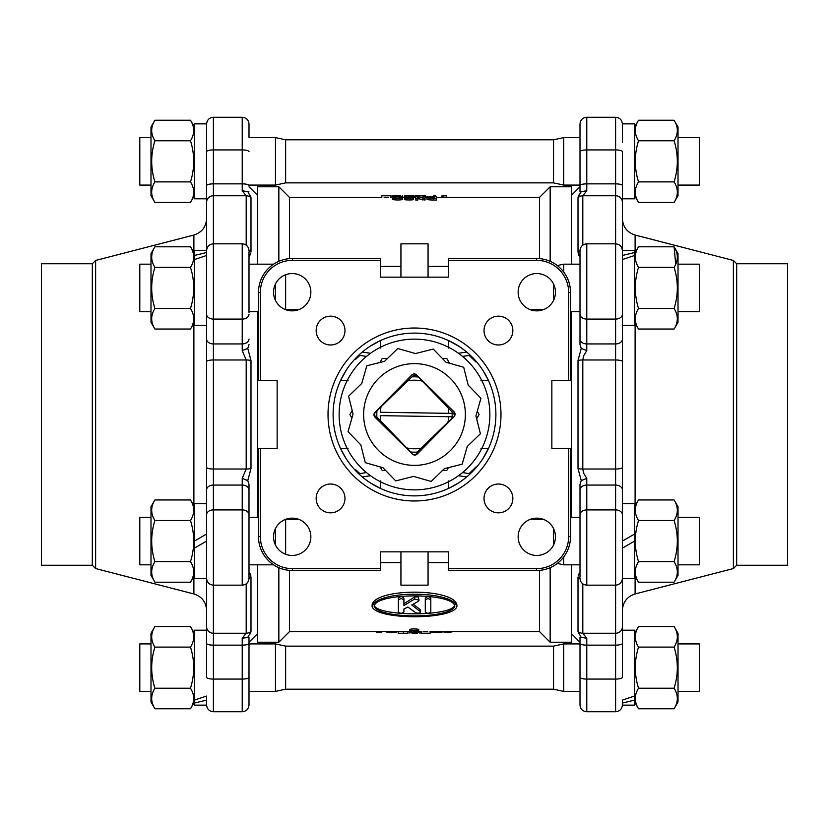 <?xml version="1.0" encoding="UTF-8"?>
<svg xmlns="http://www.w3.org/2000/svg" width="829" height="829" viewBox="0 0 829 829"><rect width="100%" height="100%" fill="white"/><g stroke="black" fill="none" stroke-linecap="round" stroke-linejoin="round"><path stroke-width="1.24" d="M414.5 489.877A75.377 75.377 0 0 1 349.227 376.812A75.377 75.377 0 0 1 479.773 376.812A75.377 75.377 0 0 1 414.5 489.877M420.313 449.007A34.994 34.994 0 0 0 421.526 448.779M448.655 422.096A34.994 34.994 0 0 0 448.81 421.391M379.993 420.313A34.994 34.994 0 0 0 380.221 421.526M406.904 448.655A34.994 34.994 0 0 0 407.609 448.81M449.525 363.247L446.81 358.542L442.437 358.542M387.444 358.542L382.19 358.542L379.92 362.47M352.18 410.531L349.89 414.5L351.921 418.023M380.148 466.903L382.19 470.457L385.609 470.457M442.531 470.457L446.81 470.457L448.427 467.639M476.644 418.78L479.11 414.5L477.255 411.277M382.946 467.701L365.288 462.675L360.812 444.872L348.025 431.681L353.061 414.023L348.584 396.21L361.765 383.433L366.791 365.776L384.604 361.299L397.785 348.512L415.453 353.548L433.256 349.071L446.033 362.252L463.701 367.278L468.178 385.091L480.955 398.272L475.929 415.94L480.405 433.743L467.214 446.52L462.188 464.188L444.385 468.665L431.194 481.442L413.536 476.416L395.723 480.893L382.946 467.701M412.697 376.097L411.868 376.905A37.688 37.688 0 0 1 418.303 377.008L417.495 376.169A3.389 3.389 0 0 0 412.697 376.097M454.209 416.459A3.389 3.389 0 0 0 453.37 413.184L452.095 411.868A37.688 37.688 0 0 1 451.992 418.303L447.909 422.262A34.3 34.3 0 0 0 448.727 416.728L380.221 415.661A34.3 34.3 0 0 0 380.874 421.225L376.905 417.132A37.688 37.688 0 0 1 377.008 410.697L375.682 411.982A3.389 3.389 0 0 0 375.61 416.769L398.604 440.489M413.453 454.779A3.389 3.389 0 0 0 416.282 453.857L440.489 430.396M378.252 378.812A50.87 50.87 0 0 0 401.723 463.743A50.87 50.87 0 0 0 463.535 400.946A50.87 50.87 0 0 0 378.252 378.812M411.795 374.957L374.915 412.407A3.389 3.389 0 0 0 374.957 417.205L412.407 454.085A3.389 3.389 0 0 0 417.205 454.043L454.085 416.593A3.389 3.389 0 0 0 454.043 411.795L416.593 374.915A3.389 3.389 0 0 0 411.795 374.957M285.632 554.259L285.632 519.545L299.29 519.545M529.71 519.545L543.886 519.545M553.544 545.016L553.544 528.581M275.456 545.016L275.456 528.581M150.992 564.818L139.8 564.818L139.8 517.348L150.992 517.348M249.001 517.348L258.493 517.348M579.999 564.818L563.72 564.818L563.72 556.933M570.507 517.348L579.999 517.348M678.018 517.348L699.375 517.348L699.375 564.818L678.018 564.818M563.72 564.818L557.316 563.43M154.909 626.548L150.992 633.325L150.992 702.008L154.909 708.785C150.619 701.935 150.619 695.075 154.909 688.225C150.619 674.516 150.619 660.817 154.909 647.107C150.619 640.257 150.619 633.397 154.909 626.548L190.483 626.548C194.774 633.397 194.774 640.257 190.483 647.107C194.774 660.817 194.774 674.516 190.483 688.225C194.774 695.075 194.774 701.935 190.483 708.785L194.4 702.008L194.4 630.195L206.608 630.195L206.608 626.724A6.787 6.518 0 0 0 213.395 633.242L213.395 711.748L242.223 711.748L242.223 679.075L213.395 679.075A6.787 1.751 0 0 1 206.608 677.324L206.608 578.559L194.4 578.559L194.4 541.078L206.608 534.031L206.608 610.372C206.089 602.02 201.861 596.548 193.893 593.958L193.893 576.29M206.608 541.078L194.4 548.135L206.608 541.078L206.608 534.031L194.4 541.078L194.4 503.607L206.608 503.607L206.608 534.031M154.909 499.96L150.992 506.747L150.992 575.419L154.909 582.196C150.619 575.347 150.619 568.497 154.909 561.637C150.619 547.938 150.619 534.228 154.909 520.519C150.619 513.669 150.619 506.82 154.909 499.96L190.483 499.96L194.4 506.747M190.483 499.96C194.774 506.82 194.774 513.669 190.483 520.519C194.774 534.228 194.774 547.938 190.483 561.637C194.774 568.497 194.774 575.347 190.483 582.196L154.909 582.196M154.909 561.637L190.483 561.637M154.909 520.519L190.483 520.519M674.101 499.96L678.018 506.747L678.018 575.419L674.101 582.196C678.391 575.347 678.391 568.497 674.101 561.637C678.391 547.938 678.391 534.228 674.101 520.519C678.391 513.669 678.391 506.82 674.101 499.96L638.527 499.96C634.237 506.82 634.237 513.669 638.527 520.519L674.101 520.519M638.527 520.519C634.237 534.228 634.237 547.938 638.527 561.637C634.237 568.497 634.237 575.347 638.527 582.196L634.61 575.419L634.61 506.747L638.527 499.96M638.527 582.196L674.101 582.196M638.527 561.637L674.101 561.637M634.599 541.078L622.392 548.135L634.599 541.078L634.599 578.559L622.392 578.559L622.392 610.372C622.911 602.02 627.139 596.548 635.107 593.958L635.107 576.279M733.375 260.451L733.375 568.549L736.68 565.243L736.68 263.757L733.375 260.451L635.107 235.042C627.139 232.452 622.911 226.98 622.392 218.628L622.392 255.467L634.599 252.513L634.599 255.467L622.392 259.57L622.392 677.324A6.787 1.751 180 0 1 615.605 679.075L615.605 645.138L586.777 645.138L586.777 679.075L615.605 679.075L615.605 711.748C619.729 711.355 621.988 709.096 622.392 704.971M622.392 541.078L634.599 534.031L622.392 541.078M622.392 503.607L634.599 503.607L634.599 534.031M299.29 309.455L285.632 309.455L285.632 274.741M553.544 300.419L553.544 283.984M275.456 300.419L275.456 283.984M150.992 311.652L139.8 311.652L139.8 264.182L150.992 264.182M563.72 272.067L563.72 264.182L579.999 264.182M678.018 311.652L699.375 311.652L699.375 264.182L678.018 264.182M285.632 139.8L553.544 139.8L553.544 182.867L285.632 182.867L285.632 139.8L275.456 137.593L249.001 137.593M285.632 182.867L275.456 185.074L275.456 137.593M150.992 185.074L139.8 185.074L139.8 137.593L150.992 137.593M579.999 185.074L563.72 185.074L563.72 137.593L579.999 137.593M678.018 185.074L699.375 185.074L699.375 137.593L678.018 137.593M285.632 646.133L553.544 646.133L553.544 689.2L285.632 689.2L285.632 646.133L275.456 643.926L249.001 643.926M285.632 689.2L275.456 691.407L275.456 643.926M150.992 691.407L139.8 691.407L139.8 643.926L150.992 643.926M579.999 691.407L563.72 691.407L563.72 643.926L579.999 643.926M678.018 691.407L699.375 691.407L699.375 643.926L678.018 643.926M206.608 325.393L194.4 325.393L194.4 259.57L206.608 255.467L206.608 503.607M246.192 245.115L246.192 195.758L213.395 195.758A6.787 6.518 180 0 0 206.608 202.276L206.608 250.441L194.4 250.441L194.4 255.467L206.608 252.513L206.608 218.628C206.089 226.98 201.861 232.452 193.893 235.042L193.893 252.71M206.608 123.863L206.608 198.805L194.4 198.805L194.4 123.863L206.608 123.863M206.608 700.122L206.608 705.137L194.4 705.137L194.4 703.065L206.608 700.122L206.608 696.018L194.4 700.122M190.483 308.481C194.774 315.331 194.774 322.18 190.483 329.04L154.909 329.04C150.619 322.18 150.619 315.331 154.909 308.481C150.619 294.772 150.619 281.062 154.909 267.363C150.619 260.503 150.619 253.653 154.909 246.804L190.483 246.804C194.774 253.653 194.774 260.503 190.483 267.363C194.774 281.062 194.774 294.772 190.483 308.481L154.909 308.481M194.4 259.57L194.4 255.467M154.909 329.04L150.992 322.253L150.992 253.581L154.909 246.804M154.909 267.363L190.483 267.363M190.483 140.775C194.774 154.484 194.774 168.183 190.483 181.893C194.774 188.743 194.774 195.603 190.483 202.452L154.909 202.452C150.619 195.603 150.619 188.743 154.909 181.893C150.619 168.183 150.619 154.484 154.909 140.775C150.619 133.925 150.619 127.065 154.909 120.215L190.483 120.215C194.774 127.065 194.774 133.925 190.483 140.775L154.909 140.775M154.909 202.452L150.992 195.675L150.992 126.992L154.909 120.215M154.909 181.893L190.483 181.893M154.909 647.107L190.483 647.107M154.909 708.785L190.483 708.785M154.909 688.225L190.483 688.225M674.101 308.481C678.391 315.331 678.391 322.18 674.101 329.04L638.527 329.04C634.237 322.18 634.237 315.331 638.527 308.481C634.237 294.772 634.237 281.062 638.527 267.363C634.237 260.503 634.237 253.653 638.527 246.804L674.101 246.804C678.391 253.653 678.391 260.503 674.101 267.363C678.391 281.062 678.391 294.772 674.101 308.481L638.527 308.481M674.101 329.04L678.018 322.253L678.018 253.581L674.101 246.804L675.708 264.182M638.527 329.04L634.61 322.253L634.61 253.581L638.527 246.804M638.527 267.363L674.101 267.363M674.101 140.775C678.391 154.484 678.391 168.183 674.101 181.893C678.391 188.743 678.391 195.603 674.101 202.452L638.527 202.452C634.237 195.603 634.237 188.743 638.527 181.893C634.237 168.183 634.237 154.484 638.527 140.775C634.237 133.925 634.237 127.065 638.527 120.215L674.101 120.215C678.391 127.065 678.391 133.925 674.101 140.775L638.527 140.775M674.101 202.452L678.018 195.675L678.018 126.992L674.101 120.215M638.527 202.452L634.61 195.675L634.61 126.992L638.527 120.215M638.527 181.893L674.101 181.893M674.101 626.548C678.391 633.397 678.391 640.257 674.101 647.107C678.391 660.817 678.391 674.516 674.101 688.225C678.391 695.075 678.391 701.935 674.101 708.785L638.527 708.785C634.237 701.935 634.237 695.075 638.527 688.225C634.237 674.516 634.237 660.817 638.527 647.107C634.237 640.257 634.237 633.397 638.527 626.548L674.101 626.548L678.018 633.325L678.018 702.008L674.101 708.785M638.527 708.785L634.61 702.008L634.61 633.325L638.527 626.548M638.527 647.107L674.101 647.107M638.527 688.225L674.101 688.225M634.599 255.467L634.599 325.393L622.392 325.393M578.072 197.167L581.243 191.592L579.999 191.841L579.999 151.676A6.787 1.751 0 0 1 586.777 149.925L586.777 183.862L615.605 183.862L615.605 117.252L586.777 117.252L586.777 149.925L615.605 149.925A6.787 1.751 0 0 1 622.392 151.676L622.392 250.441L634.599 250.441L634.599 252.513M622.392 142.598L622.392 123.863L634.599 123.863L634.599 198.805L622.392 198.805L622.392 218.628M634.599 700.122L634.599 705.137L622.392 705.137L622.392 703.065L634.599 700.122L634.599 696.018L622.392 700.122L622.392 703.065M622.392 630.195L634.599 630.195L634.599 696.018M400.397 195.768L392.832 195.758L392.822 197.457L390.563 197.457M388.884 195.799L383.661 195.799L388.884 195.799M411.733 197.81L406.511 197.799L411.733 197.82M406.065 197.001L412.054 196.939L406.034 196.96M400.397 197.499C402.863 196.805 394.604 196.318 394.614 197.147C392.366 197.83 400.065 198.639 400.397 197.499L400.5 197.281M392.842 198.887C389.92 200.027 403.184 200.525 402.272 199.115L402.272 197.426C403.184 198.856 389.92 198.359 392.842 197.209C391.713 196.183 405.112 196.442 402.272 197.426L402.272 199.115M392.822 199.022L392.842 197.209M422.977 633.201L428.199 633.201L422.977 633.201M386.749 631.905L386.749 631.905C385.827 632.879 399.101 632.651 396.169 631.688M406.738 447.909A34.3 34.3 0 0 0 421.225 448.126L417.132 452.095A37.688 37.688 0 0 1 410.697 451.992L380.874 421.225M579.999 577.119L579.999 484.437L581.243 480.592L578.01 468.54L578.01 360.46L581.243 348.408L579.999 344.563L579.999 250.617C580.404 246.493 582.663 244.234 586.777 243.83L586.777 319.092L615.605 319.092L615.605 195.758L582.808 195.758L582.808 245.115M622.392 255.467L622.392 259.57M622.392 361.61L622.392 514.705A6.787 4.798 0 0 0 615.605 509.908L615.605 359.983A6.787 1.627 0 0 1 622.392 361.61L622.392 314.295A6.787 4.798 0 0 1 615.605 319.092L615.605 343.931A6.787 4.798 0 0 0 622.392 339.134M579.999 692.256L579.999 642.226L571.523 633.75M571.523 195.25L579.999 186.774L579.999 136.744M578.082 576.093L579.999 572.165L578.259 575.171M580.974 637.035L578.02 631.46M578.082 631.905L578.808 633.677M581.243 637.408L586.777 638.226L586.777 645.138A6.787 1.751 0 0 1 579.999 643.387L579.999 637.159L581.243 637.408M579.999 484.437L579.999 516.498M579.999 565.668L579.999 567.223M579.999 261.788L579.999 263.332M579.999 312.502L579.999 344.563M579.844 256.689L578.02 251.995M579.999 186.774L579.999 191.841M581.243 191.592L586.777 190.774L582.808 195.758A6.787 6.518 -0 0 0 578.01 197.665L578.01 251.705A6.787 4.891 0 0 1 579.999 250.71M580.632 192.442L579.937 193.447M579.119 194.753L578.207 196.691M578.082 252.907L578.808 255.301M736.68 263.757L787.55 263.757L787.55 565.243L736.68 565.243M581.243 348.408L586.777 350.626L583.575 355.921L582.808 359.983L582.808 469.017L583.575 473.079L586.777 478.374L586.777 585.17C582.663 584.766 580.404 582.507 579.999 578.383M249.001 151.676A6.787 1.751 180 0 0 242.223 149.925L242.223 117.252C246.337 117.645 248.596 119.915 249.001 124.029L249.001 136.744M250.928 631.833L247.757 637.408L249.001 637.159L249.001 688.961M249.001 643.076L249.001 637.159M206.608 643.387A6.787 1.751 0 0 0 213.395 645.138L242.223 645.138A6.787 1.751 0 0 0 249.001 643.387L249.001 677.324A6.787 1.751 0 0 1 242.223 679.075L242.223 638.226L247.591 637.522M249.861 634.268L250.783 632.372M249.156 572.311L250.98 577.005M250.918 576.093L250.192 573.699M250.918 252.907L249.001 256.835L250.762 253.767M248.026 191.965L250.99 197.665L250.348 195.623M249.001 191.841L242.223 190.774L242.223 149.925L213.395 149.925A6.787 1.751 180 0 0 206.608 151.676L206.608 202.276M249.001 251.881L249.001 312.502M249.001 263.332L249.001 261.788M249.001 344.563L247.757 348.408L250.99 360.46L250.99 468.54L247.757 480.592L249.001 484.437L249.001 578.383C248.596 582.507 246.337 584.766 242.223 585.17L242.223 509.908L213.395 509.908L213.395 633.242L246.192 633.242L246.192 583.885M249.001 577.119L249.001 565.668M249.001 516.498L249.001 484.437M95.625 260.451L92.32 263.757L92.32 565.243L95.625 568.549L95.625 260.451L193.893 235.042M92.32 565.243L41.45 565.243L41.45 263.757L92.32 263.757M430.479 631.532L430.479 633.221L422.603 633.242L421.308 633.201L421.308 631.501M430.064 631.501L430.064 633.201L427.712 633.242M423.153 633.242L420.831 633.221L420.831 631.543M429.474 633.242L420.831 633.221M428.645 633.221L422.666 633.232M417.443 633.149L411.909 633.149M398.169 633.242L407.899 633.232L398.169 633.242L398.169 631.543L289.528 631.543L289.528 570.383M407.982 631.543L407.982 633.242L400.314 633.242M403.433 633.087L403.433 631.387L407.899 631.532L407.899 633.232M420.583 610.206L420.583 612.082L420.583 610.206M419.08 600.175L418.241 596.953L414.666 596.953L414.593 599.015L419.08 600.175L418.324 601.305L411.754 604.994L420.065 611.336C420.749 613.077 419.339 613.574 415.847 612.807L407.878 607.035L403.91 609.035L403.91 610.113M454.8 606.693C447.847 619.004 380.936 618.9 374.2 606.693C373.941 592.3 455.111 592.32 454.8 606.693M454.8 604.766C454.24 611.367 430.199 613.978 414.521 613.802C396.614 613.957 374.034 610.818 374.2 604.766M414.5 328.025A86.475 86.475 0 0 1 489.39 457.743A86.475 86.475 0 0 1 339.61 457.743A86.475 86.475 0 0 1 414.5 328.025M414.5 333.103A81.397 81.397 0 0 0 344.014 455.194A81.397 81.397 0 0 0 484.986 455.194A81.397 81.397 0 0 0 414.5 333.103M448.416 480.955L448.416 488.488M370.408 482.913L380.584 488.488L380.584 480.955M400.935 277.145L400.935 243.83L428.065 243.83L428.065 277.145M458.592 482.913L449.163 488.146M480.955 448.416L488.488 448.416L482.913 458.592M482.913 370.408L488.146 379.837M448.416 348.045L448.416 340.512L458.592 346.087M370.408 346.087L379.837 340.854M348.045 380.584L340.512 380.584L346.087 370.408M346.087 458.592L340.854 449.163M330.564 484.022A14.414 14.414 0 0 0 318.087 505.638A14.414 14.414 0 0 0 343.051 505.638A14.414 14.414 0 0 0 330.564 484.022M292.202 518.146A18.652 18.652 0 0 0 276.047 546.124A18.652 18.652 0 0 0 308.357 546.124A18.652 18.652 0 0 0 292.202 518.146M498.436 484.022A14.414 14.414 0 0 0 485.949 505.638A14.414 14.414 0 0 0 510.913 505.638A14.414 14.414 0 0 0 498.436 484.022M536.798 518.146A18.652 18.652 0 0 0 520.643 546.124A18.652 18.652 0 0 0 552.953 546.124A18.652 18.652 0 0 0 536.798 518.146M498.436 316.16A14.414 14.414 0 0 0 485.949 337.776A14.414 14.414 0 0 0 510.913 337.776A14.414 14.414 0 0 0 498.436 316.16M536.798 273.549A18.652 18.652 0 0 0 520.643 301.528A18.652 18.652 0 0 0 552.953 301.528A18.652 18.652 0 0 0 536.798 273.549M330.564 316.16A14.414 14.414 0 0 0 318.087 337.776A14.414 14.414 0 0 0 343.051 337.776A14.414 14.414 0 0 0 330.564 316.16M292.202 273.549A18.652 18.652 0 0 0 276.047 301.528A18.652 18.652 0 0 0 308.357 301.528A18.652 18.652 0 0 0 292.202 273.549M550.155 261.332L550.155 186.774L571.523 186.774L571.523 264.182M571.523 564.818L571.523 642.226L550.155 642.226L550.155 567.668M571.523 517.348L571.523 311.652M289.528 631.543L278.845 642.226L257.477 642.226L257.477 564.818M257.477 517.348L257.477 311.652M257.477 264.182L257.477 186.774L278.845 186.774L278.845 261.332M278.845 642.226L278.845 567.668M289.528 310.657L289.528 309.455M289.528 258.617L289.528 197.457L278.845 186.774M289.528 519.545L289.528 518.343M539.472 310.657L539.472 309.455M539.472 258.617L539.472 197.457L550.155 186.774M550.155 642.226L539.472 631.543L539.472 570.383M539.472 519.545L539.472 518.343M456.893 606.693L456.893 604.766C453.463 587.958 375.547 587.958 372.107 604.766L372.107 606.693C375.62 590.061 453.38 590.061 456.893 606.693C452.106 620.102 376.915 620.113 372.107 606.693M403.433 631.387L398.148 631.543M409.681 631.543L407.899 631.532L407.899 633.221M418.883 631.397L419.225 633.087M409.681 632.102L411.288 632.071C413.868 632.807 421.101 631.76 413.339 631.708L413.339 631.563C420.769 631.574 413.619 630.227 411.464 631.221L409.858 631.19C411.111 629.978 423.826 631.014 416.459 631.625C424.521 632.195 410.997 632.941 409.681 632.102L409.858 630.413M409.858 631.19L409.858 629.512C411.111 628.309 423.826 629.335 416.459 629.947M418.666 630.206L418.883 632.05L416.459 631.625L418.614 631.242L418.666 629.48M423.153 631.543L427.712 631.543M388.708 197.457L384.159 197.457M422.977 197.457L421.961 197.478M446.717 195.81L446.717 197.499L443.059 197.613L441.992 197.613L441.992 195.758L446.717 195.779L441.992 195.913M413.878 196.95L411.557 197.385C420.065 198.639 397.474 198.514 407.008 197.375C397.547 196.794 413.878 195.996 413.878 196.95L413.402 198.856M411.557 199.064C420.065 200.317 397.474 200.183 407.008 199.053M404.656 198.846L404.241 196.95L407.008 197.375L404.676 197.768L404.656 199.499M425.028 198.359L417.889 196.929L417.806 198.359L415.754 198.359L415.754 196.525L422.894 197.748L422.977 196.525L425.028 196.525L425.028 200.038L417.806 198.608M417.806 198.359L417.806 200.038L415.754 200.038L415.754 198.359M436.365 200.038L433.329 200.038C428.759 199.955 426.624 199.602 426.904 198.991L426.904 197.302C426.707 196.794 428.852 196.535 433.329 196.525L436.365 196.525L436.365 200.038M458.458 475.732L466.727 476.934M466.727 352.066L458.458 353.268M370.542 475.732L362.273 476.934M380.584 568.653L380.584 570.507L292.409 570.507A33.916 33.916 0 0 1 258.493 536.591L258.493 448.416L260.347 448.416L260.347 536.591A32.062 32.062 0 0 0 292.409 568.653L380.584 568.653L380.584 551.855L448.416 551.855L448.416 568.653L536.591 568.653A32.062 32.062 0 0 0 568.653 536.591L568.653 448.416L551.855 448.416L551.855 380.584L568.653 380.584L568.653 292.409A32.062 32.062 0 0 0 536.591 260.347L448.416 260.347L448.416 277.145L380.584 277.145L380.584 260.347L292.409 260.347A32.062 32.062 0 0 0 260.347 292.409L260.347 380.584L277.145 380.584L277.145 448.416L260.347 448.416M260.347 380.584L258.493 380.584L258.493 292.409A33.916 33.916 0 0 1 292.409 258.493L380.584 258.493L380.584 260.347M448.416 260.347L448.416 258.493L536.591 258.493A33.916 33.916 0 0 1 570.507 292.409L570.507 380.584L568.653 380.584M568.653 448.416L570.507 448.416L570.507 536.591A33.916 33.916 0 0 1 536.591 570.507L448.416 570.507L448.416 568.653M380.584 348.045L380.584 340.512M348.045 448.416L340.512 448.416M480.955 380.584L488.488 380.584M400.935 551.855L400.935 585.17L428.065 585.17L428.065 551.855M362.273 352.066L370.542 353.268M366.439 472.561L358.77 473.815M358.77 355.185L366.439 356.439M470.23 473.815L462.561 472.561M462.561 356.439L470.23 355.185M475.97 467.846L475.97 467.017L469.193 473.514L470.551 473.514M470.551 355.486L469.193 355.486L475.97 361.983L475.97 361.154L475.97 361.983M355.714 358.201L355.714 359.226L359.807 355.486L358.449 355.486M358.449 473.514L359.807 473.514L355.714 469.774L355.714 470.799L355.714 469.774M398.386 600.341C400.231 598.155 402.065 598.155 403.91 600.341L403.91 598.341C402.065 596.124 400.231 596.124 398.386 598.341L398.386 611.989C400.231 613.636 402.065 613.636 403.91 611.989L403.91 609.035M398.386 598.341L398.386 610.113M414.593 599.015L403.91 605.647L403.91 600.341M403.91 598.341L403.91 603.709L414.593 597.004M420.065 609.45L413.184 604.217M425.287 598.341L425.287 600.341C427.132 598.155 428.966 598.155 430.811 600.341L430.811 598.341C428.966 596.124 427.132 596.124 425.287 598.341L425.287 610.113M425.287 600.341L425.287 611.989C427.132 613.636 428.966 613.636 430.811 611.989L430.811 600.341M380.231 631.543L380.231 632.558L376.573 632.247L376.573 631.543M380.231 632.558L381.299 632.558L381.299 631.543M420.831 632.548L420.303 631.543M430.479 632.548L431.194 632.548L431.194 631.543M437.256 631.543L437.256 632.558C433.463 632.506 431.795 632.258 432.261 631.802L432.261 631.543M437.256 632.558C441.007 632.517 442.645 632.258 442.168 631.802L442.168 631.543M453.235 631.543L448.862 632.558L448.862 631.543M443.857 631.543L443.857 631.739C443.391 632.216 445.049 632.496 448.862 632.558M409.858 632.164L409.858 633.087M417.008 632.05L413.339 631.708M411.288 632.071L411.288 631.221M416.832 631.19L413.339 631.563L413.339 630.869M411.557 197.385L413.36 197.727L413.402 199.488M422.8 198.359L422.8 200.038M417.889 196.929L417.889 198.608M436.365 198.359L433.329 198.359L433.329 200.038M433.329 198.359C428.769 198.276 426.624 197.924 426.904 197.302M434.313 198.1L434.313 196.68L429.049 197.302L434.313 198.1L434.313 196.68M433.329 198.1L433.329 196.68M404.241 197.209L403.671 197.457M435.567 196.452L436.189 196.525M433.505 196.452L431.546 196.546M431.546 196.452L426.821 196.877L426.821 197.457M391.029 197.457L391.029 195.779L388.708 195.758L390.563 195.799L390.563 197.499M388.708 195.758L381.402 195.768L381.392 197.468M381.806 197.499L381.806 195.799L384.159 195.758M391.029 195.779L382.397 195.758M383.226 195.779L389.205 195.768M404.241 197.457L402.293 197.457L402.293 195.758L402.272 197.178M394.614 195.758L392.832 195.758M413.609 196.742L413.609 195.779L406.459 195.799M413.433 195.799L405.464 195.758L413.433 195.799L413.433 196.701M404.625 197.499L404.625 195.799L406.821 195.758M405.464 195.758L404.407 195.779L404.407 197.468M414.946 197.457L414.946 195.768L417.091 195.768L417.091 196.525M418.427 196.618L418.427 195.913L417.091 195.913M425.66 197.457L425.66 195.768L418.427 195.913M420.686 195.768L417.091 195.758M418.78 195.81L424.137 195.758M433.505 196.525L433.505 195.82L435.567 195.82L435.567 196.525M443.059 197.613L443.059 195.913M249.001 250.71A6.787 4.891 180 0 1 250.99 251.705L250.99 197.665A6.787 6.518 180 0 0 246.192 195.758L242.223 190.774M242.223 638.226L246.192 633.242A6.787 6.518 0 0 0 250.99 631.335L250.99 577.295A6.787 4.891 0 0 1 249.001 578.29M249.001 514.705A6.787 4.798 0 0 0 242.223 509.908L242.223 478.374L246.192 469.017L246.192 359.983L242.223 350.626L247.757 348.408M249.001 489.866A6.787 4.798 0 0 0 242.223 485.069L213.395 485.069L213.395 509.908A6.787 4.798 0 0 0 206.608 514.705L206.608 314.295A6.787 4.798 180 0 0 213.395 319.092L213.395 343.931L242.223 343.931L242.223 319.092L213.395 319.092L213.395 243.83C209.271 244.234 207.012 246.493 206.608 250.617M206.608 255.467L206.608 252.513M249.001 677.324L249.001 704.971C248.596 709.096 246.337 711.355 242.223 711.748M242.223 478.374L247.757 480.592M582.808 583.885L582.808 633.242L586.777 638.226M579.999 578.29A6.787 4.891 0 0 1 578.01 577.295L578.01 631.335A6.787 6.518 -0 0 0 582.808 633.242L615.605 633.242A6.787 6.518 0 0 0 622.392 626.724L622.392 578.559M579.999 677.324A6.787 1.751 180 0 0 586.777 679.075L586.777 711.748C582.663 711.355 580.404 709.096 579.999 704.971L579.999 643.387M579.999 151.676L579.999 124.029C580.404 119.915 582.663 117.645 586.777 117.252M581.243 480.592L586.777 478.374M377.008 410.697L381.091 406.738A34.3 34.3 0 0 0 380.273 412.272L448.779 413.339A34.3 34.3 0 0 0 448.126 407.775L452.095 411.868M418.303 377.008L448.126 407.775M422.262 381.091A34.3 34.3 0 0 0 407.775 380.874L411.868 376.905M381.091 406.738L407.775 380.874M452.168 413.391L448.779 413.339L452.168 413.391M448.727 416.728L452.116 416.78L448.727 416.728M447.909 422.262L421.225 448.126M579.999 314.295A6.787 4.798 0 0 0 586.777 319.092L586.777 350.626M578.01 360.46A6.787 1.627 -0 0 1 582.808 359.983L615.605 359.983L615.605 343.931L586.777 343.931A6.787 4.798 0 0 1 579.999 339.134M578.01 468.54A6.787 1.627 -0 0 0 582.808 469.017L615.605 469.017A6.787 1.627 0 0 0 622.392 467.39M579.999 514.705A6.787 4.798 0 0 1 586.777 509.908L615.605 509.908L615.605 585.17C619.729 584.766 621.988 582.507 622.392 578.383M635.107 323.113L635.107 505.887M635.107 235.042L635.107 252.721M622.392 489.866A6.787 4.798 0 0 0 615.605 485.069L586.777 485.069A6.787 4.798 0 0 0 579.999 489.866M242.223 117.252L213.395 117.252L213.395 183.862L242.223 183.862A6.787 1.751 180 0 1 249.001 185.613M193.893 505.877L193.893 323.123M292.409 260.347L292.409 258.493M260.347 292.409L258.493 292.409M568.653 292.409L570.507 292.409M536.591 260.347L536.591 258.493M536.591 568.653L536.591 570.507M568.653 536.591L570.507 536.591M292.409 570.507L292.409 568.653M258.493 536.591L260.347 536.591M206.608 185.613A6.787 1.751 180 0 1 213.395 183.862L213.395 243.83L242.223 243.83C246.337 244.234 248.596 246.493 249.001 250.617M250.99 360.46A6.787 1.627 -0 0 0 246.192 359.983L213.395 359.983L213.395 469.017L246.192 469.017A6.787 1.627 0 0 0 250.99 468.54M249.001 314.295A6.787 4.798 180 0 1 242.223 319.092L242.223 243.83M206.608 467.39A6.787 1.627 0 0 0 213.395 469.017L213.395 485.069A6.787 4.798 0 0 0 206.608 489.866M242.223 350.626L242.223 343.931A6.787 4.798 0 0 0 249.001 339.134M206.608 339.134A6.787 4.798 0 0 0 213.395 343.931L213.395 359.983A6.787 1.627 0 0 0 206.608 361.61M622.392 643.387A6.787 1.751 -0 0 1 615.605 645.138L615.605 585.17L586.777 585.17M579.999 185.613A6.787 1.751 0 0 1 586.777 183.862L586.777 190.774M622.392 202.276A6.787 6.518 0 0 0 615.605 195.758L615.605 183.862A6.787 1.751 0 0 1 622.392 185.613M448.416 562.622L428.065 562.622M400.935 562.622L380.584 562.622M273.622 564.818L249.001 564.818M194.4 575.419L190.483 582.196M448.416 266.378L428.065 266.378M400.935 266.378L380.584 266.378M543.886 309.455L529.71 309.455M273.622 264.182L249.001 264.182M258.493 311.652L249.001 311.652M579.999 311.652L570.507 311.652M557.316 265.57L563.72 264.182M275.456 185.074L249.001 185.074M553.544 182.867L563.72 185.074M553.544 139.8L563.72 137.593M275.456 691.407L249.001 691.407M553.544 689.2L563.72 691.407M553.544 646.133L563.72 643.926M194.4 253.581L190.483 246.804M194.4 322.253L190.483 329.04M194.4 126.992L190.483 120.215M194.4 195.675L190.483 202.452M194.4 633.325L190.483 626.548M586.777 243.83L615.605 243.83C619.729 244.234 621.988 246.493 622.392 250.617M733.375 568.549L635.107 593.958M213.395 117.252C209.271 117.645 207.012 119.904 206.608 124.029M257.477 195.25L249.001 186.774M257.477 633.75L249.001 642.226M95.625 568.549L193.893 593.958M242.223 585.17L213.395 585.17C209.271 584.766 207.012 582.507 206.608 578.383M539.472 197.457L446.717 197.457M441.992 197.457L436.365 197.457M426.904 197.457L425.028 197.457M415.754 197.457L413.878 197.457M381.806 197.457L289.528 197.457M539.472 631.543L430.064 631.543M421.308 631.543L419.225 631.543M213.395 711.748C209.271 711.355 207.012 709.085 206.608 704.971M586.777 711.748L615.605 711.748M615.605 117.252C619.729 117.645 621.988 119.904 622.392 124.029"/></g></svg>
